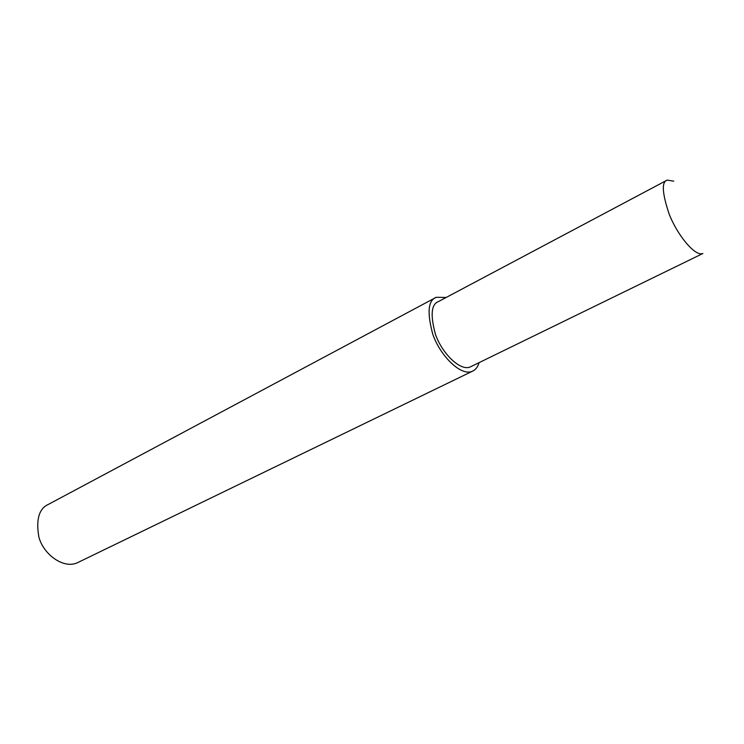 <?xml version="1.0" encoding="UTF-8"?>
<svg xmlns="http://www.w3.org/2000/svg" width="744" height="744" viewBox="0 0 744 744"><rect width="100%" height="100%" fill="white"/><g stroke="black" fill="none" stroke-linecap="round" stroke-linejoin="round"><path stroke-width="1.12" d="M446.158 297.479L436.235 297.293L48.825 504.153C39.069 508.319 35.768 519.368 38.921 537.289C43.664 554.578 63.556 569.16 77.348 562.771L472.245 371.312C475.574 369.861 477.853 366.969 479.08 362.635M436.235 297.293C428.033 300.344 426.907 312.722 432.859 334.447C440.178 355.744 460.899 376.483 472.245 371.312M438.476 301.553C431.222 304.24 430.218 315.168 435.463 334.354C441.917 353.158 460.238 371.526 470.282 366.932L702.894 253.499C695.166 256.94 677.235 234.946 669.2 214.16C662.132 193.17 661.463 181.815 667.182 180.104L438.476 301.553M673.757 181.155L667.182 180.104"/></g></svg>
